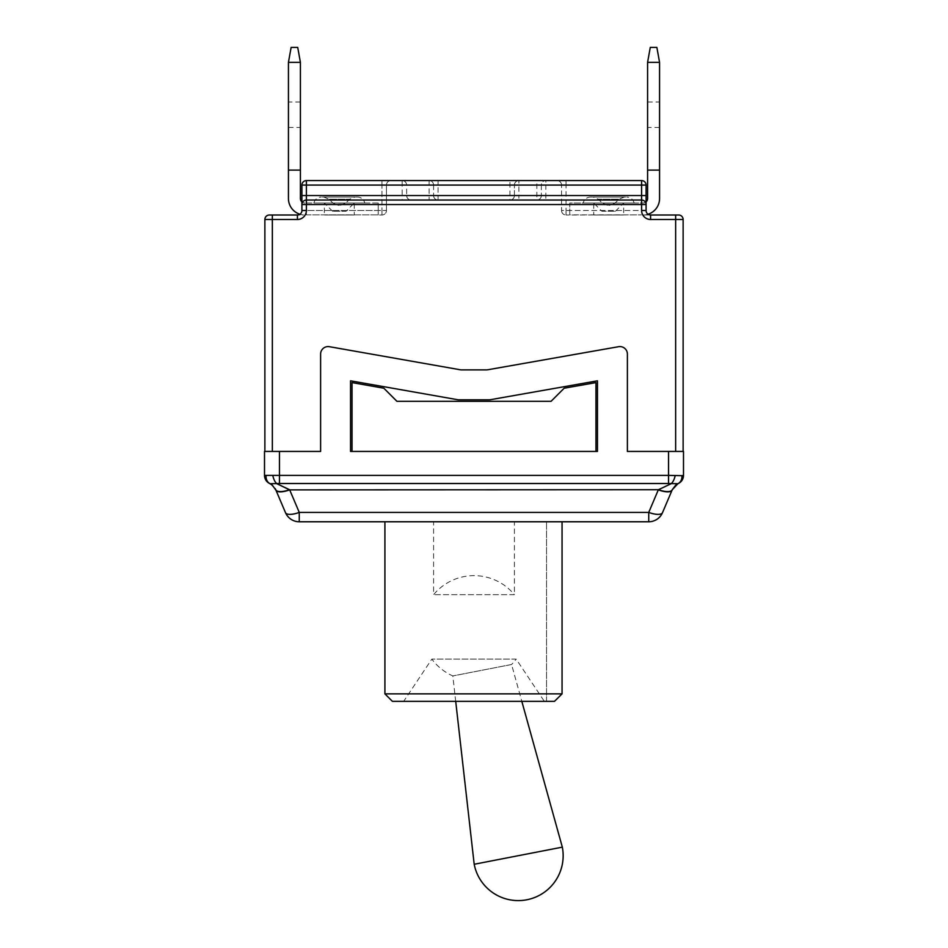 <?xml version="1.0" encoding="UTF-8"?>
<svg xmlns="http://www.w3.org/2000/svg" width="948" height="948" viewBox="0 0 948 948"><rect width="100%" height="100%" fill="white"/><g stroke="black" fill="none" stroke-linecap="round" stroke-linejoin="round"><path stroke-width="0.71" stroke-dasharray="4.74 3.56" d="M648.065 214.236A16.46 16.46 0 0 1 644.356 214.959L641.606 214.864L644.356 214.959A16.46 16.46 0 0 0 659.559 198.535L659.559 170.107L647.591 170.107L647.591 198.535A4.491 4.491 0 0 1 643.1 203.026L569.772 203.026L569.772 214.864L641.606 214.864L569.772 215.006L569.772 203.026L643.1 203.026A4.491 4.491 0 0 0 646.086 201.888M659.559 102.017L659.559 127.459L659.559 102.017L647.591 102.017L647.591 127.459L647.591 102.017M659.559 170.107L659.559 62.367L656.869 47.4L650.281 47.4L647.591 62.367L647.591 170.107L659.559 170.107L647.591 170.107M659.559 62.367L647.591 62.367M644.356 214.959L643.1 215.006L644.356 214.959M583.245 203.026L634.117 203.026L583.245 203.026A7.477 7.477 0 0 1 590.568 197.042L626.794 197.042L590.568 197.042M608.675 205.278L609.837 205.278L608.675 205.278M607.526 205.278L602.229 203.085L615.122 203.085L602.229 203.085L598.389 199.234L618.973 199.234L598.389 199.234L593.092 197.042L624.27 197.042L593.092 197.042M641.606 180.582A4.491 4.491 0 0 1 646.086 185.073L641.606 185.073L641.606 180.582A4.491 4.491 0 0 1 646.086 185.073L641.606 185.073L641.606 210.515L646.086 210.515A4.491 4.491 0 0 0 650.577 215.006L643.1 215.006L650.577 215.006A4.491 4.491 0 0 1 646.086 210.515L646.086 195.549L646.086 210.515A4.491 4.491 0 0 0 650.577 215.006A4.491 4.491 0 0 1 646.086 210.515L641.606 210.515L641.606 214.864L641.606 200.04L561.548 200.04L641.606 200.04A4.491 4.491 0 0 1 646.086 204.531L646.086 210.515A4.491 4.491 0 0 0 650.577 215.006L650.577 219.486A8.982 8.982 0 0 1 641.606 210.515L566.027 210.515L566.027 215.006L569.772 215.006L566.027 215.006L566.027 210.515L561.548 210.515L561.548 185.073L561.548 210.515L641.606 210.515L641.606 180.582L641.606 185.073L646.086 185.073L646.086 204.531L301.914 204.531L301.914 195.549L301.914 210.515A4.491 4.491 0 0 1 297.423 215.006L303.644 214.959A16.46 16.46 0 0 1 299.935 214.236M675.651 451.438L675.651 215.006L678.638 215.006A4.491 4.491 0 0 1 683.129 219.486L683.129 451.438L627.386 451.438L683.129 451.438M306.394 214.864L378.228 214.864L306.394 214.864L306.394 210.515L306.394 214.864M378.228 203.026L378.228 215.006L378.228 203.026L304.901 203.026L378.228 203.026M301.914 201.888A4.491 4.491 0 0 0 304.901 203.026A4.491 4.491 0 0 1 300.409 198.535L300.409 62.367L297.719 47.4L291.131 47.4L288.441 62.367L288.441 170.107L300.409 170.107L288.441 170.107L288.441 198.535A16.46 16.46 0 0 0 303.644 214.959L297.423 215.006A4.491 4.491 0 0 0 301.914 210.515L301.914 195.549L402.165 195.549L402.165 180.582C404.891 180.855 406.384 182.348 406.656 185.073L406.656 195.549L406.656 185.073L306.394 185.073L306.394 180.582L306.394 185.073L301.914 185.073A4.491 4.491 0 0 1 306.394 180.582A4.491 4.491 0 0 0 301.914 185.073L306.394 185.073L301.914 185.073M288.441 102.017L288.441 127.459L288.441 102.017L300.409 102.017L300.409 127.459L300.409 102.017M300.409 62.367L288.441 62.367M288.441 170.107L300.409 170.107M364.755 203.026L313.883 203.026L364.755 203.026A7.477 7.477 0 0 0 357.432 197.042L321.206 197.042L357.432 197.042M339.325 205.278L338.163 205.278L339.325 205.278M340.474 205.278L345.771 203.085L332.878 203.085L345.771 203.085L349.611 199.234L329.027 199.234L349.611 199.234L354.908 197.042L323.73 197.042L354.908 197.042M264.871 219.486A4.491 4.491 0 0 1 269.362 215.006L297.423 215.006A4.491 4.491 0 0 0 301.914 210.515L381.973 210.515L381.973 215.006L378.228 215.006L381.973 215.006A4.491 4.491 0 0 0 386.452 210.515L386.452 185.073L386.452 210.515L381.973 210.515L386.452 210.515A4.491 4.491 0 0 1 381.973 215.006L381.973 210.515L306.394 210.515A8.982 8.982 0 0 1 297.423 219.486L264.871 219.486L264.871 451.438L272.349 451.438L264.871 451.438M352.04 451.438L595.96 451.438L595.96 382.601L564.167 388.206L551.072 401.312L396.928 401.312L383.833 388.206L352.04 382.601L352.04 451.438L352.04 382.601L352.04 451.438L595.96 451.438L595.96 382.601L564.167 388.206L551.072 401.312L396.928 401.312L383.833 388.206L352.04 382.601L383.833 388.206L396.928 401.312L551.072 401.312L564.167 388.206L595.96 382.601L595.96 451.438L350.547 451.438L350.547 380.823L457.611 399.701A7.477 7.477 0 0 0 458.915 399.807L489.085 399.807A7.477 7.477 0 0 0 490.389 399.701L597.453 380.823L597.453 451.438L595.96 451.438M275.216 488.635L269.73 483.539A8.982 8.982 0 0 1 264.504 475.386L668.541 475.386L668.541 451.438L683.496 451.438L683.496 475.386L681.908 475.683A8.982 7.833 -116.6 0 1 677.903 483.717L668.541 483.516L668.541 475.386L681.908 475.683M668.541 451.438L627.386 451.438L627.386 354.066A7.477 7.477 0 0 0 618.606 346.695L487.77 369.767L618.606 346.695A7.477 7.477 0 0 1 627.386 354.066A7.477 7.477 0 0 0 618.606 346.695L487.77 369.767A7.477 7.477 0 0 1 486.466 369.886L461.534 369.886L486.466 369.886A7.477 7.477 0 0 0 487.77 369.767A7.477 7.477 0 0 1 486.466 369.886L461.534 369.886A7.477 7.477 0 0 1 460.23 369.767L329.394 346.695A7.477 7.477 0 0 0 320.614 354.066L320.614 451.438L320.614 354.066A7.477 7.477 0 0 1 329.394 346.695A7.477 7.477 0 0 0 320.614 354.066L320.614 451.438L272.349 451.438L320.614 451.438L279.459 451.438L279.459 483.516L270.097 483.717A8.982 7.833 116.6 0 1 266.092 475.683M350.547 380.823L350.547 451.438L350.547 380.823L457.611 399.701L350.547 380.823M597.453 380.823L490.389 399.701A7.477 7.477 0 0 1 489.085 399.807L458.915 399.807A7.477 7.477 0 0 1 457.611 399.701A7.477 7.477 0 0 0 458.915 399.807L489.085 399.807A7.477 7.477 0 0 0 490.389 399.701L597.453 380.823L597.453 451.438L597.453 380.823M329.394 346.695L460.23 369.767A7.477 7.477 0 0 0 461.534 369.886A7.477 7.477 0 0 1 460.23 369.767L329.394 346.695M662.51 512.655A14.967 14.967 0 0 1 648.74 521.767L648.74 512.418A14.967 5.214 23 0 0 662.51 512.655L672.085 490.116A14.967 5.214 23 0 1 658.303 489.879L658.552 489.618M672.239 489.749A14.967 5.415 23 0 1 658.457 489.713L671.184 483.693A8.982 3.875 104.1 0 0 675.154 475.683M275.761 489.749A14.967 5.415 157 0 0 289.543 489.713L299.26 512.418L299.26 521.767A14.967 14.967 0 0 1 285.49 512.655L275.915 490.116A14.967 5.214 157 0 0 289.697 489.879L658.303 489.879L648.74 512.418L299.26 512.418A14.967 5.214 157 0 1 285.49 512.655A14.967 14.967 0 0 0 299.26 521.767L648.74 521.767M562.057 521.767L546.534 521.767L562.057 521.767L562.057 693.865L384.912 693.865M269.73 483.539A8.982 8.982 0 0 1 264.504 475.386L264.504 451.438L279.459 451.438M272.846 475.683A8.982 3.875 -104.1 0 0 276.816 483.693M386.452 200.04L306.394 200.04L386.452 200.04M488.765 200.04L461.723 200.04L488.765 200.04M306.394 180.582L306.394 210.515L301.914 210.515A4.491 4.491 0 0 1 297.423 215.006A4.491 4.491 0 0 0 301.914 210.515L301.914 204.531A4.491 4.491 0 0 1 306.394 200.04L306.394 185.073L306.394 200.04A4.491 4.491 0 0 0 301.914 204.531A4.491 4.491 0 0 1 306.394 200.04M342.56 200.04L322.047 199.945M595.545 200.04L622.575 200.04M433.591 185.073L433.591 195.549L433.591 185.073L429.112 185.073L429.112 180.582A4.491 4.491 0 0 1 433.591 185.073A4.491 4.491 0 0 0 429.112 180.582A4.491 4.491 0 0 1 433.591 185.073L438.083 185.073L438.083 200.04A4.491 4.491 0 0 1 433.591 195.549L514.409 195.549L514.409 185.073L514.409 195.549A4.491 4.491 0 0 1 509.917 200.04L509.917 185.073L438.083 185.073L438.083 180.582M541.344 185.073L541.344 195.549L541.344 185.073A4.491 4.491 0 0 1 545.835 180.582L545.835 185.073L541.344 185.073A4.491 4.491 0 0 1 545.835 180.582A4.491 4.491 0 0 0 541.344 185.073L514.409 185.073A4.491 4.491 0 0 1 518.888 180.582L518.888 195.549L541.344 195.549A4.491 4.491 0 0 1 536.852 200.04L536.852 180.582M402.165 180.582A4.491 4.491 0 0 1 406.656 185.073L429.112 185.073L429.112 200.04M386.452 185.073A4.491 4.491 0 0 1 390.943 180.582A4.491 4.491 0 0 0 386.452 185.073A4.491 4.491 0 0 1 390.943 180.582A4.491 4.491 0 0 0 386.452 185.073L306.394 185.073L381.973 185.073L381.973 210.515L381.973 185.073L386.452 185.073M411.148 200.04A4.491 4.491 0 0 1 406.656 195.549A4.491 4.491 0 0 0 411.148 200.04C408.422 199.767 406.929 198.274 406.656 195.549L433.591 195.549A4.491 4.491 0 0 0 438.083 200.04A4.491 4.491 0 0 1 433.591 195.549M641.606 200.04A4.491 4.491 0 0 1 646.086 204.531A4.491 4.491 0 0 0 641.606 200.04L641.606 185.073L545.835 185.073L545.835 195.549L646.086 195.549M541.344 195.549A4.491 4.491 0 0 1 536.852 200.04A4.491 4.491 0 0 0 541.344 195.549L545.835 195.549L545.835 200.04M561.548 210.515A4.491 4.491 0 0 0 566.027 215.006A4.491 4.491 0 0 1 561.548 210.515M557.057 180.582A4.491 4.491 0 0 1 561.548 185.073A4.491 4.491 0 0 0 557.057 180.582A4.491 4.491 0 0 1 561.548 185.073A4.491 4.491 0 0 0 557.057 180.582M514.409 195.549A4.491 4.491 0 0 1 509.917 200.04A4.491 4.491 0 0 0 514.409 195.549L518.888 195.549L518.888 200.04M514.409 185.073A4.491 4.491 0 0 1 518.888 180.582A4.491 4.491 0 0 0 514.409 185.073L509.917 185.073L509.917 180.582M349.539 199.945L342.56 199.945M488.765 199.945L461.723 200.04M544.33 701.342L403.67 701.342L544.33 701.342L516.162 659.097L431.838 659.097L516.162 659.097A52.377 52.377 0 0 1 511.576 664.501L452.824 675.924L511.576 664.501L521.815 701.342M554.485 701.342L392.401 701.342M546.534 701.342L546.534 521.767L546.534 701.342M474.19 864.268L562.33 847.145M514.409 594.692L433.591 594.692L514.409 594.692A52.377 52.377 0 0 0 433.591 594.692L433.591 521.767L514.409 521.767L514.409 594.692M514.409 521.767L433.591 521.767M354.279 215.006L324.358 215.006L354.279 215.006L354.279 203.026L324.358 203.026L354.279 203.026L346.056 211.262L332.582 211.262L346.056 211.262M593.721 215.006L623.642 215.006L593.721 215.006L593.721 203.026L623.642 203.026L593.721 203.026L601.944 211.262L615.418 211.262L601.944 211.262M272.349 215.006L272.349 451.438M678.638 215.006A4.491 4.491 0 0 1 683.129 219.486L650.577 219.486M279.459 483.516L668.541 483.516M566.027 185.073L641.606 185.073L566.027 185.073L566.027 210.515L566.027 180.582L566.027 185.073L561.548 185.073L566.027 185.073M381.973 185.073L381.973 180.582L381.973 185.073M406.656 195.549L402.165 195.549L402.165 200.04M297.423 215.006L297.423 219.486M306.394 210.515L301.914 210.515M646.086 210.515L641.606 210.515M659.559 127.459L647.591 127.459M624.27 197.042L618.973 199.234L615.122 203.085L609.837 205.278M634.117 203.026C633.086 199.305 630.645 197.303 626.794 197.042M288.441 127.459L300.409 127.459M323.73 197.042L329.027 199.234L332.878 203.085L338.163 205.278M313.883 203.026C314.914 199.305 317.355 197.303 321.206 197.042M271.223 484.357L272.277 485.127M455.704 701.342L452.824 675.924A52.377 52.377 0 0 1 431.838 659.097L403.67 701.342M332.582 211.262L324.358 203.026L324.358 215.006M615.418 211.262L623.642 203.026L623.642 215.006"/><path stroke-width="1.42" d="M646.086 201.888A4.491 4.491 0 0 0 647.591 198.535L647.591 62.367L650.281 47.4L656.869 47.4L659.559 62.367L659.559 198.535A16.46 16.46 0 0 1 648.065 214.236M647.591 62.367L659.559 62.367M647.591 170.107L659.559 170.107M683.129 451.438L683.129 219.486A4.491 4.491 0 0 0 678.638 215.006L650.577 215.006L675.651 215.006L675.651 451.438M299.935 214.236A16.46 16.46 0 0 1 288.441 198.535L288.441 62.367L300.409 62.367L300.409 198.535A4.491 4.491 0 0 0 301.914 201.888M288.441 62.367L291.131 47.4L297.719 47.4L300.409 62.367M288.441 170.107L300.409 170.107M269.362 215.006A4.491 4.491 0 0 0 264.871 219.486L297.423 219.486A8.982 8.982 0 0 0 306.394 210.515L306.394 200.04A4.491 4.491 0 0 0 301.914 204.531L646.086 204.531A4.491 4.491 0 0 0 641.606 200.04L306.394 200.04L641.606 200.04L641.606 210.515L646.086 210.515A4.491 4.491 0 0 0 650.577 215.006A4.491 4.491 0 0 1 646.086 210.515L646.086 185.073A4.491 4.491 0 0 0 641.606 180.582L306.394 180.582L641.606 180.582L641.606 195.549L301.914 195.549L301.914 185.073L301.914 210.515A4.491 4.491 0 0 1 297.423 215.006L269.362 215.006A4.491 4.491 0 0 0 264.871 219.486L264.871 451.438M352.04 451.438L595.96 451.438L595.96 382.601L564.167 388.206L551.072 401.312L396.928 401.312L383.833 388.206L352.04 382.601L352.04 451.438L350.547 451.438L350.547 380.823L457.611 399.701A7.477 7.477 0 0 0 458.915 399.807L489.085 399.807A7.477 7.477 0 0 0 490.389 399.701L597.453 380.823L597.453 451.438L595.96 451.438M681.908 475.683L668.541 475.386L668.541 483.516L677.903 483.717L672.239 489.749L675.723 485.127L677.903 483.717A8.982 7.833 -116.6 0 0 681.908 475.683L683.496 475.386A8.982 8.982 0 0 1 678.27 483.539A8.982 8.982 0 0 0 683.496 475.386A8.982 8.982 0 0 1 678.27 483.539L678.27 483.539A8.982 8.982 0 0 0 683.496 475.386L683.496 451.438L668.541 451.438L668.541 475.386L264.504 475.386A8.982 8.982 0 0 0 269.73 483.539L272.277 485.127L275.915 490.116A14.967 5.214 -23 0 0 289.697 489.879L276.816 483.693L289.543 489.713A14.967 5.415 -23 0 1 275.761 489.749L275.216 488.635M266.092 475.683A8.982 7.833 116.6 0 0 270.097 483.717L279.459 483.516L279.459 451.438L320.614 451.438L320.614 354.066A7.477 7.477 0 0 1 329.394 346.695L460.23 369.767A7.477 7.477 0 0 0 461.534 369.886L486.466 369.886A7.477 7.477 0 0 0 487.77 369.767L618.606 346.695A7.477 7.477 0 0 1 627.386 354.066L627.386 451.438L668.541 451.438M275.761 489.749L285.49 512.655A14.967 14.967 0 0 0 299.26 521.767L648.74 521.767A14.967 14.967 0 0 0 662.51 512.655L672.085 490.116A14.967 5.214 23 0 1 658.303 489.879L648.74 512.418A14.967 5.214 23 0 0 662.51 512.655A14.967 14.967 0 0 1 648.74 521.767L648.74 512.418L299.26 512.418L289.697 489.879L658.457 489.713A14.967 5.415 23 0 0 672.239 489.749M285.49 512.655A14.967 5.214 -23 0 0 299.26 512.418L299.26 521.767M279.459 451.438L264.504 451.438L264.504 475.386M276.816 483.693A8.982 3.875 -104.1 0 1 272.846 475.683M272.277 485.127L269.73 483.539M675.154 475.683A8.982 3.875 104.1 0 1 671.184 483.693L658.457 489.713M306.394 200.04A4.491 4.491 0 0 0 301.914 204.531A4.491 4.491 0 0 1 306.394 200.04L306.394 180.582A4.491 4.491 0 0 0 301.914 185.073L646.086 185.073A4.491 4.491 0 0 0 641.606 180.582M301.914 185.073A4.491 4.491 0 0 1 306.394 180.582M641.606 200.04A4.491 4.491 0 0 1 646.086 204.531A4.491 4.491 0 0 0 641.606 200.04L641.606 195.549L646.086 195.549M322.047 200.04L349.539 200.04M595.545 200.04L622.575 200.04M461.723 200.04L488.765 200.04M562.057 521.767L562.057 693.865L384.912 693.865L392.401 701.342L554.485 701.342L562.057 693.865L554.485 701.342M562.33 847.145L474.19 864.268A44.888 44.888 0 0 0 518.26 900.6A44.888 44.888 0 0 0 562.33 847.145L521.815 701.342M272.349 451.438L272.349 215.006M668.541 483.516L279.459 483.516M641.606 210.515A8.982 8.982 0 0 0 650.577 219.486L683.129 219.486M650.577 215.006L650.577 219.486M306.394 210.515L301.914 210.515A4.491 4.491 0 0 1 297.423 215.006L297.423 219.486M270.097 483.717L270.796 484.096M384.912 521.767L384.912 693.865M455.704 701.342L474.19 864.268"/></g></svg>
